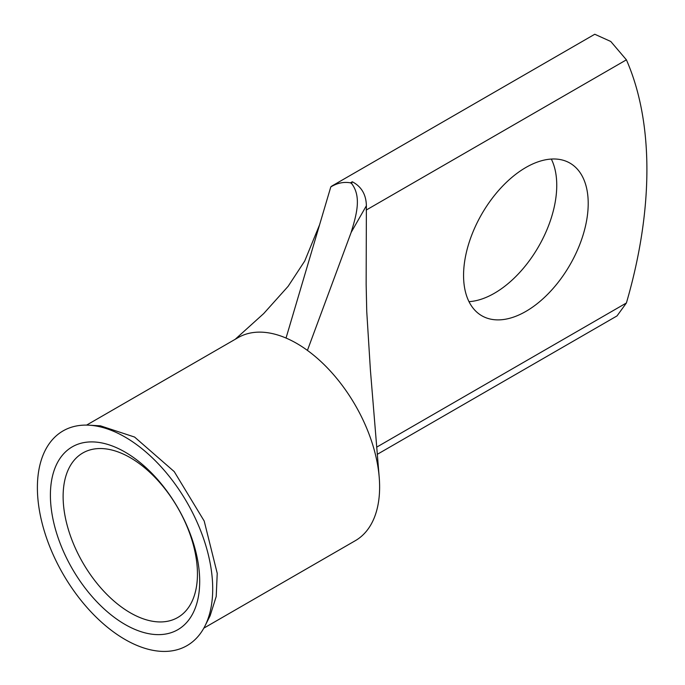 <?xml version="1.0" encoding="UTF-8"?>
<svg xmlns="http://www.w3.org/2000/svg" width="685" height="685" viewBox="0 0 685 685"><rect width="100%" height="100%" fill="white"/><g stroke="black" fill="none" stroke-linecap="round" stroke-linejoin="round"><path stroke-width="1.03" d="M125.047 624.463A105.567 60.948 60 0 1 50.399 495.169A105.567 60.948 60 0 1 125.047 452.074A105.567 60.948 60 0 1 199.695 581.36A105.567 60.948 60 0 1 125.047 624.463M130.287 457.691A94.984 54.834 -120 0 0 82.799 452.982A94.984 54.834 -120 0 0 68.235 529.094A94.984 54.834 -120 0 0 130.287 612.792A94.984 54.834 -120 0 0 177.775 617.493A94.984 54.834 -120 0 0 192.339 541.39A94.984 54.834 -120 0 0 130.287 457.691M204.943 626.039L210.124 615.764L216.203 596.524L217.231 573.345L204.207 521.045L174.221 471.597L134.577 437.047L100.472 425.839L88.981 425.188A123.968 71.574 60 0 1 125.047 437.047A123.968 71.574 60 0 1 204.943 626.039A123.968 71.574 60 0 1 125.047 639.482A123.968 71.574 60 0 1 39.353 510.094A123.968 71.574 60 0 1 88.981 425.188M525.883 311.401A88.134 50.887 120 0 0 583.466 233.739A88.134 50.887 120 0 0 569.954 163.116A88.134 50.887 120 0 0 525.883 167.474A88.134 50.887 120 0 0 468.309 245.144A88.134 50.887 120 0 0 481.82 315.768A88.134 50.887 120 0 0 525.883 311.401M551.322 159.057A88.134 50.887 -60 0 1 494.424 293.24A88.134 50.887 -60 0 1 468.994 301.657M203.813 628.154L355.344 540.671A117.229 67.678 -120 0 0 379.182 476.94A117.229 67.678 -120 0 0 307.419 350.395A117.229 67.678 -120 0 0 296.733 343.425A117.229 67.678 -120 0 0 286.039 338.056L330.795 186.928L331.703 186.132L594.768 34.25L610.772 41.477L626.407 59.835A396.957 229.184 -60 0 1 626.407 302.975L617.014 315.922L377.272 454.335M379.182 476.94L370.405 370.088L366.749 311.572L366.15 284.361L366.381 205.74L351.14 232.438L307.419 350.395M351.14 232.438C356.012 216.135 362.1 196.98 351.593 183.529L350.42 182.844C343.844 181.645 337.303 183.006 330.795 186.928M351.593 183.529L352.296 181.765C361.457 186.585 366.15 194.574 366.381 205.74M286.039 338.056A117.229 67.678 -120 0 0 238.115 337.619L86.593 425.102M376.664 447.159L626.407 302.975M626.407 59.835L366.15 210.098M352.296 181.765L350.42 182.844M235.186 339.315L263.716 313.559L288.128 286.321L304.731 261.019L319.578 224.8"/></g></svg>
